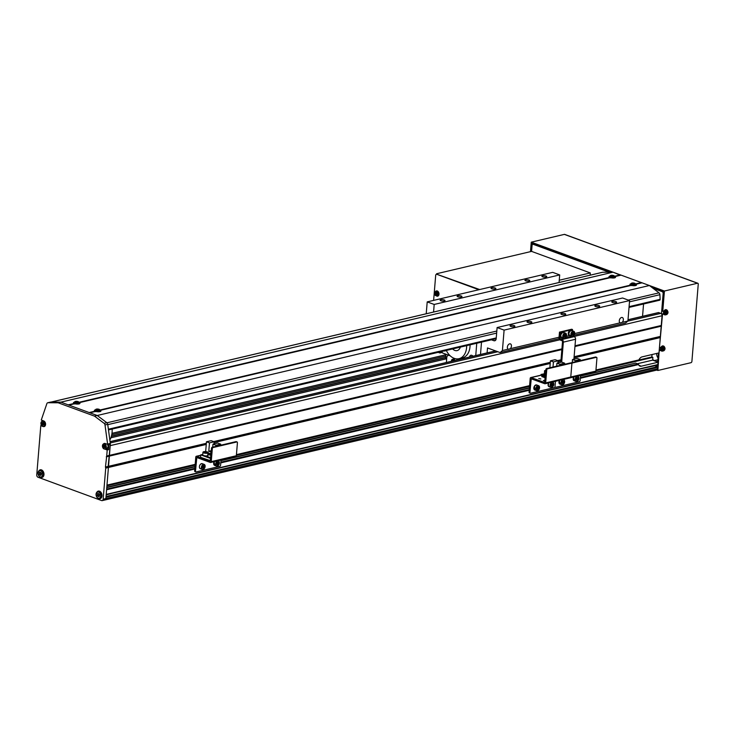 <?xml version="1.0" encoding="UTF-8"?>
<svg xmlns="http://www.w3.org/2000/svg" width="735" height="735" viewBox="0 0 735 735"><rect width="100%" height="100%" fill="white"/><g stroke="black" fill="none" stroke-linecap="round" stroke-linejoin="round"><path stroke-width="1.1" d="M658.156 312.724A0.974 0.689 76.8 0 1 658.716 312.596L660.811 313.367A1.957 1.369 76.8 0 1 662.06 315.738L659.001 352.901L642.05 356.898A4.888 3.16 -69.9 0 0 638.917 359.911L595.966 370.017M652.028 354.546L651.826 356.971L652.882 357.357L652.652 360.141L658.238 362.199L657.66 364.854L106.198 494.664M112.556 493.222A1.58 1.112 -103.2 0 0 112.574 493.203L644.705 367.95L654.876 365.745L657.513 366.71L657.706 368.694A1.957 1.369 76.8 0 1 656.759 370.091L104.921 499.984A1.957 1.369 76.8 0 1 104.324 499.938M657.825 367.307L105.987 497.2L105.868 498.587A1.957 1.369 76.8 0 1 104.921 499.984A1.957 1.369 76.8 0 0 105.868 498.587L108.431 467.46L106.979 485.118L195.188 464.355M194.803 469.003L106.593 489.767L106.217 494.407L658.055 364.514M559.886 339.781L110.222 445.63L108.431 467.46L105.721 468.103L103.157 499.23L657.706 368.694M660.269 337.576L574.017 357.871M560.924 360.958L558.076 361.629M550.203 363.476L214.124 442.589M206.25 444.436L108.431 467.46L108.155 466.403L105.445 467.047L105.721 468.103M529.613 385.636L236.44 454.643M638.917 359.911L595.938 370.275M529.586 385.884L236.422 454.892M195.161 464.603L106.961 485.366M580.512 375.76L633.91 363.503M529.43 387.777L220.987 460.386M195.005 466.495L106.805 487.259M580.365 377.579L638.053 364L635.61 363.108L580.485 376.081M529.411 388.098L220.959 460.707M194.986 466.817L106.777 487.581M529.283 389.605L220.84 462.205M194.858 468.324L106.658 489.087M638.053 364L638.54 364.551L580.31 378.259M529.228 390.285L220.785 462.885M658.238 362.199L641.278 366.186A4.888 3.16 -69.9 0 1 639.983 366.131A4.888 3.16 -69.9 0 1 638.54 364.551M661.261 325.495L575.009 345.79M561.917 348.877L106.713 456.022L105.445 467.047M660.829 326.294L574.954 346.507M561.862 349.594L106.281 456.821M659.993 336.511L574.108 356.732M561.016 359.81L557.608 360.609M550.294 362.337L213.655 441.579M206.342 443.297L108.155 466.403L110.351 444.096L108.991 444.418A1.957 1.369 76.8 0 0 109 444.078L107.641 444.399L105.215 443.508A2.931 2.058 -103.2 0 0 104.315 443.444A2.931 2.058 -103.2 0 0 103.552 443.894M651.826 356.971L638.687 360.067M652.882 357.357L595.901 370.771M528.888 386.536L236.376 455.397M194.472 465.255L106.915 485.863M652.652 360.141L637.346 363.742M112.574 493.203L106.171 494.903M657.513 366.71L106.042 496.52M445.842 354.739L111.977 433.328M445.732 356.071L111.757 434.688M445.612 357.467L111.417 436.131M445.594 357.706L111.352 436.379M445.777 358.965L110.875 437.794M109.781 493.819A1.608 1.13 -103.2 0 0 110.259 493.938M446.31 350.42A15.637 10.961 -103.2 0 0 454.193 358.331A15.637 10.961 -103.2 0 0 458.998 358.689A15.637 10.961 -103.2 0 0 466.661 345.625M472.927 356.236A2.931 2.058 -103.2 0 0 471.796 355.336A2.931 2.058 -103.2 0 0 470.896 355.271A2.931 2.058 -103.2 0 0 469.509 357.035M444.142 350.926A2.931 2.058 -103.2 0 0 444.997 350.981A2.931 2.058 -103.2 0 0 445.741 350.558M452.641 348.932A7.332 5.136 -103.2 0 0 454.836 350.439A7.332 5.136 -103.2 0 0 457.087 350.604A7.332 5.136 -103.2 0 0 460.33 347.122M441.827 351.477A26.873 18.834 -103.2 0 0 442.396 352.919L450.142 355.768M458.41 358.799L459.825 359.314M475.747 355.575L476.758 343.254M458.998 358.689L462.388 357.89A15.637 10.961 -103.2 0 0 470.051 344.834M480.497 354.454L481.508 342.133M109.855 439.999A18.568 13.009 -103.2 0 0 112.087 432.281A18.568 13.009 -103.2 0 0 112.133 429.075M491.403 339.809L493.865 340.709A2.931 2.058 -103.2 0 0 494.765 340.774A2.931 2.058 -103.2 0 0 496.189 338.688L497.108 327.544L622.6 298.006L629.592 300.569L627.911 321.011L622.251 322.343A2.931 1.902 110.1 0 0 623.353 319.808A2.931 1.902 110.1 0 0 622.334 317.529A2.931 1.902 110.1 0 0 619.283 320.763A2.931 1.902 110.1 0 0 620.009 322.867L574.651 333.543M622.251 322.343L620.129 322.968M559.059 337.218L510.329 348.684A2.931 1.902 110.1 0 0 511.431 346.148A2.931 1.902 110.1 0 0 510.402 343.879A2.931 1.902 110.1 0 0 507.361 347.104A2.931 1.902 110.1 0 0 508.078 349.217L502.418 350.549L500.094 352.57L487.507 347.949L487.103 352.901M510.329 348.684L508.207 349.318M561.659 314.451A2.444 0.735 4.7 0 0 564.269 314.8A2.444 0.735 4.7 0 0 565.785 314.258A2.444 0.735 4.7 0 0 565.05 313.652A2.444 0.735 4.7 0 0 562.431 313.303A2.444 0.735 4.7 0 0 560.915 313.854A2.444 0.735 4.7 0 0 561.659 314.451M491.752 288.809A2.444 0.735 4.7 0 0 494.37 289.149A2.444 0.735 4.7 0 0 495.886 288.607A2.444 0.735 4.7 0 0 495.142 288.01A2.444 0.735 4.7 0 0 492.524 287.661A2.444 0.735 4.7 0 0 491.017 288.203A2.444 0.735 4.7 0 0 491.752 288.809M457.831 296.784A2.444 0.735 4.7 0 0 460.45 297.133A2.444 0.735 4.7 0 0 461.966 296.591A2.444 0.735 4.7 0 0 461.231 295.994A2.444 0.735 4.7 0 0 458.612 295.645A2.444 0.735 4.7 0 0 457.096 296.187A2.444 0.735 4.7 0 0 457.831 296.784M440.881 300.78A2.444 0.735 4.7 0 0 443.49 301.129A2.444 0.735 4.7 0 0 445.006 300.578A2.444 0.735 4.7 0 0 444.271 299.981A2.444 0.735 4.7 0 0 441.652 299.632A2.444 0.735 4.7 0 0 440.136 300.183A2.444 0.735 4.7 0 0 440.881 300.78M542.632 276.829A2.444 0.735 4.7 0 0 545.241 277.178A2.444 0.735 4.7 0 0 546.757 276.626A2.444 0.735 4.7 0 0 546.022 276.029A2.444 0.735 4.7 0 0 543.404 275.68A2.444 0.735 4.7 0 0 541.888 276.231A2.444 0.735 4.7 0 0 542.632 276.829M525.672 280.825A2.444 0.735 4.7 0 0 528.29 281.165A2.444 0.735 4.7 0 0 529.797 280.623A2.444 0.735 4.7 0 0 529.062 280.026A2.444 0.735 4.7 0 0 526.444 279.677A2.444 0.735 4.7 0 0 524.928 280.219A2.444 0.735 4.7 0 0 525.672 280.825M595.57 306.467A2.444 0.735 4.7 0 0 598.189 306.817A2.444 0.735 4.7 0 0 599.705 306.274A2.444 0.735 4.7 0 0 598.961 305.668A2.444 0.735 4.7 0 0 596.351 305.319A2.444 0.735 4.7 0 0 594.836 305.87A2.444 0.735 4.7 0 0 595.57 306.467M612.531 302.48A2.444 0.735 4.7 0 0 615.149 302.829A2.444 0.735 4.7 0 0 616.665 302.278A2.444 0.735 4.7 0 0 615.921 301.681A2.444 0.735 4.7 0 0 613.302 301.332A2.444 0.735 4.7 0 0 611.796 301.883A2.444 0.735 4.7 0 0 612.531 302.48M510.779 326.432A2.444 0.735 4.7 0 0 513.397 326.781A2.444 0.735 4.7 0 0 514.913 326.23A2.444 0.735 4.7 0 0 514.169 325.633A2.444 0.735 4.7 0 0 511.551 325.283A2.444 0.735 4.7 0 0 510.044 325.825A2.444 0.735 4.7 0 0 510.779 326.432M527.739 322.435A2.444 0.735 4.7 0 0 530.358 322.784A2.444 0.735 4.7 0 0 531.864 322.242A2.444 0.735 4.7 0 0 531.129 321.636A2.444 0.735 4.7 0 0 528.511 321.287A2.444 0.735 4.7 0 0 527.004 321.838A2.444 0.735 4.7 0 0 527.739 322.435M629.592 300.569L504.1 330.107L502.418 350.549M434.192 304.455L559.693 274.918L552.702 272.354L427.21 301.892L434.192 304.455L433.577 312.035M627.911 321.011L625.586 323.023L574.035 335.16M559.693 274.918L559.069 282.497M426.226 313.762L427.21 301.892M438.179 352.341L439.925 352.984L440.017 351.9M441.955 351.817L441.34 351.587M497.108 327.544L504.1 330.107M559.179 338.66L500.094 352.57M442.204 352.451L439.925 352.984M43.255 426.52A2.931 2.058 -103.2 0 0 44.146 426.585A2.931 2.058 -103.2 0 0 45.57 424.499A2.931 2.058 -103.2 0 0 43.705 420.944L41.279 420.052A1.957 1.369 76.8 0 1 41.362 419.768L46.875 403.625A1.957 1.369 76.8 0 1 47.711 402.762A1.957 1.369 76.8 0 1 47.94 402.734L58.157 402.789L94.512 416.129L104.131 423.351A1.957 1.369 76.8 0 1 105.004 424.959L107.604 444.069A1.957 1.369 76.8 0 1 107.641 444.399L108.229 446.687L106.897 448.607A2.683 1.883 -103.2 0 0 108.201 446.705A2.683 1.883 -103.2 0 0 107.613 444.39M40.37 477.088A3.905 2.738 -103.2 0 0 42.07 477.419A3.905 2.738 -103.2 0 0 43.971 474.645A3.905 2.738 -103.2 0 0 40.278 469.812A3.905 2.738 -103.2 0 0 38.9 470.869M98.389 498.376A3.905 2.738 -103.2 0 0 100.089 498.707A3.905 2.738 -103.2 0 0 101.99 495.932A3.905 2.738 -103.2 0 0 98.297 491.099A3.905 2.738 -103.2 0 0 96.928 492.156M103.157 499.23A1.957 1.369 -103.2 0 1 102.211 500.618A1.957 1.369 -103.2 0 1 101.605 500.572L37.999 477.236A1.957 1.369 -103.2 0 1 36.75 474.865L40.802 425.62L42.024 426.07M106.713 456.022L107.209 449.985L104.774 449.094M41.491 425.455L40.802 425.62M42.547 420.521L42.492 421.201M50.21 402.201A1.957 1.369 76.8 0 1 50.43 402.118A1.957 1.369 76.8 0 1 50.66 402.091L47.94 402.734M94.512 416.129L97.222 415.495L89.881 412.794L95.77 411.416A3.28 0.983 4.7 0 0 100.75 411.315A3.28 0.983 4.7 0 0 100.272 410.35L631.319 285.355A3.28 0.983 4.7 0 0 636.308 285.254A3.28 0.983 4.7 0 0 635.83 284.289L642.059 282.828L649.391 285.52L97.222 415.495L60.867 402.155L58.157 402.789M620.478 275.276L613.045 272.18L60.867 402.155L50.66 402.091M97.222 415.495L106.851 422.708A1.957 1.369 76.8 0 1 107.714 424.315L105.004 424.959M107.714 424.315L110.323 443.435L107.604 444.069M110.323 443.435A1.957 1.369 76.8 0 1 110.351 444.096M106.162 448.782L108.559 449.664L107.209 449.985M108.559 449.664L108.991 444.418M452.852 359.268A2.196 1.543 76.8 0 1 453.173 359.139A2.196 1.543 76.8 0 1 455.02 360.453M445.879 354.196L445.529 358.496L446.632 359.387M459.788 359.323L458.364 358.809M450.188 355.804L448.414 355.152L446.871 356.503L446.375 362.484M452.108 361.133L452.879 360.416L453.256 360.867M452.925 360.462L452.135 360.692M643.557 303.987L642.546 316.307M95.173 409.928A3.28 0.983 4.7 0 0 94.539 410.81A3.28 0.983 4.7 0 0 95.072 411.159L89.183 412.546L68.906 405.104L74.795 403.717A3.28 0.983 4.7 0 0 79.784 403.625A3.28 0.983 4.7 0 0 79.306 402.661L610.353 277.655A3.28 0.983 4.7 0 0 615.333 277.564A3.28 0.983 4.7 0 0 614.855 276.599L621.084 275.129L641.352 282.571L635.646 283.912M649.391 285.52L659.029 292.852A1.957 1.369 76.8 0 1 659.901 294.689L660.131 299.338A0.974 0.689 76.8 0 1 659.35 300.183M620.386 274.872L614.68 276.222M630.731 283.866A3.28 0.983 4.7 0 0 630.097 284.748A3.28 0.983 4.7 0 0 630.621 285.097L100.098 409.974M630.621 285.097L631.246 285.612M609.756 276.176A3.28 0.983 4.7 0 0 609.122 277.049A3.28 0.983 4.7 0 0 609.655 277.398L79.123 402.275M609.655 277.398L610.28 277.922M602.378 272.327A1.957 1.369 76.8 0 1 602.59 272.253A1.957 1.369 76.8 0 1 602.81 272.226L51.073 402.1M613.045 272.18L602.81 272.226M74.207 402.238A3.28 0.983 4.7 0 0 73.564 403.111A3.28 0.983 4.7 0 0 74.097 403.46L68.208 404.847L60.867 402.155M74.097 403.46L74.722 403.984M95.072 411.159L95.697 411.673M657.136 366.572L657.265 364.946M656.961 361.73L654.389 360.573A4.888 3.427 76.8 0 1 652.717 359.341M661.472 313.845L663.181 292.971L662.566 291.786L653.029 288.285M609.177 272.198L532.893 244.204L532.112 244.884L531.58 251.388L590.297 272.933L590.113 275.184M658.055 357.963A4.888 3.427 76.8 0 1 656.695 353.443M656.833 361.473L657.788 361.252M662.566 291.786L663.043 291.676M533.371 244.094L532.893 244.204M652.303 287.734L663.494 291.841L661.923 310.978L662.759 311.291L664.422 291.032L531.258 242.173L530.477 251.646M609.949 272.198L532.002 243.597L531.359 251.434M659.46 347.407L662.501 314.451L661.693 314.148M656.796 370.072L657.889 370.477L690.992 362.686A1.176 0.763 110.1 0 0 691.901 361.381L698.25 284.169A1.176 0.763 110.1 0 0 697.524 283.241L664.422 291.032M657.889 370.477L659.194 350.567M657.347 366.655L657.485 364.891M657.724 362.006L658.459 353.03M662.759 311.291L664.008 310.997M663.751 314.157L662.501 314.451M659.782 347.526L661.022 347.232M660.765 350.393L659.515 350.687M697.524 283.241L564.361 234.382L531.258 242.173M564.361 234.382A1.176 0.763 -69.9 0 1 564.921 234.584M659.221 350.255L660.581 349.933M661.684 314.139L663.558 313.698M436.581 274.164L479.679 289.544L436.498 274.183L478.871 289.737M531.58 251.388L436.608 273.742M590.297 272.933L559.252 280.237M433.622 300.385L435.726 274.862L436.498 274.183M667.132 312.026A0.845 0.551 110.1 0 0 666.82 311.916A6.826 3.647 -127.4 0 0 666.526 311.135A6.679 1.323 149.9 0 1 666.011 311.539A6.826 3.647 52.6 0 1 666.296 312.311A0.845 0.551 110.1 0 0 666.121 312.798A6.826 3.712 166.7 0 1 665.405 313.22A6.679 1.259 69.6 0 1 665.478 313.542A6.679 1.259 69.6 0 1 665.552 313.854A6.826 3.712 -13.3 0 0 666.268 313.432A0.845 0.551 110.1 0 0 666.59 313.542A6.826 3.647 52.6 0 1 666.645 314.231A6.679 5.182 13.4 0 0 667.169 313.836A6.826 3.647 -127.4 0 0 667.104 313.147A0.845 0.551 110.1 0 0 667.288 312.66A6.826 3.712 -13.3 0 0 667.775 312.154A6.679 5.117 -154 0 0 667.711 311.842A6.679 5.117 -154 0 0 667.619 311.521A6.826 3.712 166.7 0 1 667.132 312.026L666.103 311.732A0.753 0.487 110.1 0 0 666.085 311.713A0.753 0.487 110.1 0 1 666.268 312.219M665.258 313.652A1.911 1.24 110.1 0 0 666.911 314.231A1.911 1.24 110.1 0 0 667.83 311.686A1.911 1.24 110.1 0 0 666.176 311.107A1.911 1.24 110.1 0 0 665.258 313.652M666.654 309.94A2.683 1.736 110.1 0 0 666.388 309.757A2.683 1.736 110.1 0 0 664.826 310.032A2.683 1.736 110.1 0 0 663.475 312.752A2.683 1.736 110.1 0 0 664.541 314.791A2.683 1.736 110.1 0 0 664.863 314.819M667.775 312.154L666.287 312.329M666.25 312.357L667.288 312.66M666.268 313.432L665.377 313.027M666.13 312.733L665.938 313.248M665.607 313.101L666.59 313.542M667.104 313.147L666.121 312.706M667.169 313.836L666.204 313.046M665.873 311.649L666.82 311.916M663.292 348.454A0.753 0.487 110.1 0 0 663.099 347.949M663.613 349.777A6.826 3.647 52.6 0 1 663.668 350.476A6.679 5.182 13.4 0 0 664.183 350.071A6.826 3.647 -127.4 0 0 664.128 349.382A0.845 0.551 110.1 0 0 664.302 348.895A6.826 3.712 -13.3 0 0 664.789 348.39A6.679 5.117 -154 0 0 664.725 348.078A6.679 5.117 -154 0 0 664.642 347.756A6.826 3.712 166.7 0 1 664.155 348.261A0.845 0.551 110.1 0 0 663.834 348.151A6.826 3.647 -127.4 0 0 663.549 347.379A6.679 1.323 149.9 0 1 663.034 347.774A6.826 3.647 52.6 0 1 663.319 348.546A0.845 0.551 110.1 0 0 663.145 349.042A6.826 3.712 166.7 0 1 662.428 349.456A6.679 1.259 69.6 0 1 662.501 349.777A6.679 1.259 69.6 0 1 662.575 350.09A6.826 3.712 -13.3 0 0 663.292 349.667A0.845 0.551 110.1 0 0 663.613 349.777L662.63 349.346A0.753 0.487 110.1 0 0 663.034 349.107M662.281 349.897A1.911 1.24 110.1 0 0 663.935 350.476A1.911 1.24 110.1 0 0 664.853 347.921A1.911 1.24 110.1 0 0 663.2 347.343A1.911 1.24 110.1 0 0 662.281 349.897M663.677 346.185A2.683 1.736 110.1 0 0 663.411 346.001A2.683 1.736 110.1 0 0 661.849 346.277A2.683 1.736 110.1 0 0 660.489 348.987A2.683 1.736 110.1 0 0 661.564 351.027A2.683 1.736 110.1 0 0 661.886 351.064M664.155 348.261L663.117 347.967M664.789 348.39L663.31 348.574M663.273 348.601L664.302 348.895M663.292 349.667L662.4 349.263M663.154 348.978L662.961 349.492M664.128 349.382L663.145 348.941M664.183 350.071L663.227 349.281M662.896 347.885L663.834 348.151M436.158 293.329A0.753 0.524 -103.2 0 0 436.572 294.322M436.048 291.997A1.911 1.341 -103.2 0 0 434.532 293.311A1.911 1.341 -103.2 0 0 435.754 295.635A1.911 1.341 -103.2 0 0 437.27 294.312A1.911 1.341 -103.2 0 0 436.048 291.997M437.224 296.177A2.683 1.883 -103.2 0 0 437.527 296.187A2.683 1.883 -103.2 0 0 438.988 294.248A2.683 1.883 -103.2 0 0 436.296 290.968A2.683 1.883 -103.2 0 0 436.03 291.106M435.451 295.295A6.679 3.877 -17.1 0 0 435.726 295.406A6.679 3.877 -17.1 0 0 436.002 295.498A6.826 4.419 -69.9 0 1 435.965 294.671A0.845 0.597 -103.2 0 0 436.259 294.413A6.826 2.04 4.7 0 0 437.013 294.625A6.679 1.782 -80.3 0 1 437.068 293.89A6.826 2.04 -175.3 0 1 436.314 293.678A0.845 0.597 -103.2 0 0 436.085 293.237A6.826 4.419 -69.9 0 1 436.268 292.355L435.708 292.153A6.826 4.419 110.1 0 0 435.533 293.035A0.845 0.597 -103.2 0 0 435.239 293.283A6.826 2.04 -175.3 0 1 434.707 293.026A6.679 5.954 133 0 0 434.642 293.761A6.826 2.04 4.7 0 0 435.175 294.018A0.845 0.597 -103.2 0 0 435.414 294.469A6.826 4.419 110.1 0 0 435.451 295.295L435.965 294.845M436.333 294.395L435.414 294.469M435.533 293.035L436.452 292.916M435.708 292.153L436.25 292.411M435.175 294.018L436.186 293.825L435.938 293.155M436.25 293.09L435.239 293.283M434.642 293.761L435.892 293.715M437.114 294.165L436.259 294.413M580.54 375.41L580.108 380.638A0.974 0.634 110.1 0 1 579.355 381.722L555.614 387.308A0.974 0.634 110.1 0 1 555.357 387.299L554.842 387.115M571.178 363.127A0.974 0.634 -69.9 0 1 571.757 362.603L572.602 362.915A0.974 0.634 110.1 0 0 571.848 364L570.773 377.009A1.176 0.818 76.8 0 1 569.846 377.818M529.678 392.913A0.974 0.634 -69.9 0 1 529.071 392.141L530.201 378.387A1.176 0.818 76.8 0 1 531.139 377.588L544.635 382.494L545.903 369.604A0.974 0.634 -69.9 0 1 546.665 368.511L547.501 368.823L571.242 363.237A0.974 0.634 110.1 0 1 571.848 364L570.773 377.009A1.176 0.818 76.8 0 1 570.204 377.845L595.304 371.938A1.176 0.818 76.8 0 0 595.874 371.101L596.939 358.092A0.974 0.634 110.1 0 0 596.342 357.329L595.506 357.017L571.757 362.603M595.506 357.017A0.974 0.634 -69.9 0 1 595.966 357.192M596.342 357.329L572.602 362.915M547.501 368.823A0.974 0.634 110.1 0 0 546.748 369.907L545.673 382.917A1.176 0.818 76.8 0 1 544.745 383.725L531.24 378.819L529.917 392.453A0.974 0.634 110.1 0 0 530.514 393.216L554.254 387.63A0.974 0.634 110.1 0 0 555.017 386.546L555.439 381.318L555.017 386.546A0.974 0.634 110.1 0 0 555.357 387.299M575.404 361.749L575.496 360.637L580.209 359.525L580.117 360.637M580.209 359.525L577.205 358.423L572.491 359.534L575.496 360.637M572.253 362.493L572.491 359.534M561.963 382.678A1.222 0.79 110.1 0 0 562.404 381.474M562.789 381.18L562.165 382.981A1.222 0.79 110.1 0 0 562.716 381.235M562.606 383.679L561.898 383.045L562.137 381.685L563.083 380.96L563.791 381.594L563.552 382.953L562.606 383.679M562.881 381.263L563.791 381.594M562.642 382.623L563.552 382.953M576.415 379.627A1.222 0.79 110.1 0 0 577.003 378.589L576.415 379.627M577.039 377.827L577.003 378.589A1.222 0.79 110.1 0 0 576.966 377.882M577.324 377.606L578.032 378.24L577.793 379.6L576.846 380.326L576.139 379.692L576.378 378.332L577.324 377.606M577.122 377.909L578.032 378.24M576.883 379.269L577.793 379.6M576.203 379.324A1.222 0.79 110.1 0 0 576.644 378.121M551.176 385.627A1.222 0.79 110.1 0 0 551.847 384.727L551.186 385.627M551.884 383.789L551.847 384.727A1.222 0.79 110.1 0 0 551.866 383.799M552.968 384.387L552.545 385.737L551.562 386.215L551.002 385.361L551.425 384.01L552.408 383.532L552.968 384.387L552.058 384.056M551.636 385.397L552.545 385.737M551.02 385.324A1.222 0.79 110.1 0 0 551.544 383.955M536.881 388.567A1.222 0.79 110.1 0 0 537.303 387.409M537.634 386.996L537.368 388.576A1.222 0.79 110.1 0 0 537.57 387.033M528.153 386.224A1.47 0.946 110.1 0 0 528.346 386.344L529.512 386.766M536.927 388.98A1.222 0.79 110.1 0 0 537.368 388.576L536.945 389.127L537.891 389.458L536.973 389.339L536.826 388.098L537.597 386.987L538.516 387.115L538.663 388.356L537.891 389.458M537.754 388.016L538.663 388.356M538.764 378.543L540.859 378.966L538.764 378.543M545.021 380.362L543.321 380.565L544.966 381.033M571.242 363.237L570.406 362.925L546.665 368.511M570.406 362.925A0.974 0.634 -69.9 0 1 570.865 363.099M545.848 370.366L544.589 370.66L544.341 373.656M550.423 360.812L553.427 361.914L558.141 360.812L555.136 359.709L550.423 360.812L549.853 367.766M559.84 365.414L559.932 364.303L564.645 363.191L564.553 364.303M545.508 374.437L542.797 375.07L541.052 374.437L545.581 373.564M545.783 371.101L544.589 370.66M553.427 361.914L553.014 367.022M556.68 366.159L556.928 363.2L559.932 364.303M557.966 362.952L558.141 360.812M564.645 363.191L561.641 362.089L556.928 363.2M541.052 374.437L542.77 375.355L545.489 374.712M545.287 377.156L541.851 375.897L543.514 375.512M541.851 375.897L541.796 376.55L545.232 377.808M544.552 376.008L543.523 375.337L545.398 375.805M544.571 375.723L545.416 375.53M545.471 374.878L543.523 375.337M221.014 460.036L220.592 465.264A0.974 0.634 110.1 0 1 219.829 466.348L196.089 471.934A0.974 0.634 110.1 0 1 195.832 471.925L194.995 471.622A0.974 0.634 -69.9 0 1 194.646 470.859L195.776 457.106A1.176 0.818 76.8 0 1 196.714 456.306L210.21 461.212L211.478 448.322A0.974 0.634 -69.9 0 1 212.24 447.229L213.076 447.541A0.974 0.634 110.1 0 0 212.323 448.626L211.248 461.635A1.176 0.818 76.8 0 1 210.32 462.444L196.815 457.537L195.492 471.172A0.974 0.634 110.1 0 0 195.832 471.925M210.679 462.471L235.779 456.564A1.176 0.818 76.8 0 0 236.348 455.728L237.423 442.718A0.974 0.634 110.1 0 0 236.817 441.955L235.981 441.643L212.24 447.229M235.981 441.643A0.974 0.634 -69.9 0 1 236.44 441.818M236.817 441.955L213.076 447.541M202.786 454.395L200.738 454.882L200.536 457.299L210.467 460.689M210.045 460.781L210.66 458.272M215.879 446.375L215.971 445.263L220.693 444.151L220.601 445.263M200.738 454.882L210.238 458.364M214.014 443.912L214.188 441.772L211.184 440.669L206.471 441.781L205.662 451.602M220.693 444.151L217.679 443.049L212.966 444.16L215.971 445.263M212.727 447.119L212.966 444.16M206.471 441.781L209.475 442.883L208.786 451.244L211.165 452.117M209.475 442.883L214.188 441.772M208.786 451.244L211.294 450.656M205.258 451.942L207.004 452.585L204.661 452.613L204.284 452.172L205.258 451.942L205.194 452.696M206.581 452.687L206.627 452.154M210.963 454.597L209.172 453.973L211.028 453.872M210.091 454.487L210.155 453.743M202.437 467.304A1.222 0.79 110.1 0 0 202.878 466.1M203.264 465.806L202.649 467.607A1.222 0.79 110.1 0 0 203.191 465.861M193.728 464.943A1.47 0.946 110.1 0 0 193.921 465.053L195.087 465.485M203.08 468.305L202.373 467.671L202.612 466.312L203.558 465.586L204.266 466.22L204.027 467.579L203.08 468.305M203.356 465.889L204.266 466.22M203.117 467.249L204.027 467.579M216.889 464.254A1.222 0.79 110.1 0 0 217.486 463.215L216.889 464.254M217.514 462.453L217.486 463.215A1.222 0.79 110.1 0 0 217.441 462.508M217.799 462.232L218.506 462.866L218.277 464.226L217.321 464.952L216.614 464.318L216.853 462.958L217.799 462.232M217.606 462.535L218.506 462.866M217.367 463.895L218.277 464.226M216.678 463.95A1.222 0.79 110.1 0 0 217.119 462.747M560.814 362.281L562.495 341.83A0.974 0.689 -103.2 0 0 561.88 340.645L560.41 340.103A2.15 1.507 76.8 0 1 559.041 337.494L559.482 332.11L560.318 332.413L559.877 337.806A0.974 0.689 -103.2 0 0 560.502 338.991L561.972 339.524A2.15 1.507 76.8 0 1 563.341 342.133L561.696 362.107M560.318 332.413L572.528 329.537L571.692 329.234L559.482 332.11M572.528 329.537L572.436 330.741M572.905 336.18L574.182 336.648A2.15 1.507 76.8 0 1 575.551 339.258L573.906 359.204M562.321 337.659A2.885 1.865 110.1 0 1 561.623 337.604A2.885 1.865 110.1 0 1 560.658 335.004A2.885 1.865 110.1 0 1 562.56 332.248L562.541 332.477M564.177 332.615A2.885 1.865 110.1 0 0 563.607 332.192A2.885 1.865 110.1 0 0 562.854 332.156L562.835 332.376M562.56 332.248L562.349 331.981A2.885 1.865 110.1 0 0 560.208 334.636A2.885 1.865 110.1 0 0 561.136 337.429A2.885 1.865 110.1 0 0 561.384 337.494M563.35 332.128A2.885 1.865 110.1 0 0 563.12 332.018A2.885 1.865 110.1 0 0 562.642 331.944L562.597 332.459M563.929 336.409A1.222 0.79 110.1 0 0 564.489 335.748L563.938 336.446M564.489 335.748A1.222 0.79 110.1 0 0 564.59 334.581L564.489 335.748M565.298 334.397L565.693 335.436L565.105 336.713L564.131 336.952L563.736 335.904L564.315 334.627L565.298 334.397M564.783 335.105L565.693 335.436M564.195 336.382L565.105 336.713M563.8 336.07A1.222 0.79 110.1 0 0 564.269 334.737M570.461 335.739A2.885 1.865 110.1 0 1 569.763 335.693A2.885 1.865 110.1 0 1 568.798 333.093A2.885 1.865 110.1 0 1 570.709 330.337L570.682 330.566M572.317 330.695A2.885 1.865 110.1 0 0 571.747 330.281A2.885 1.865 110.1 0 0 570.994 330.236L570.976 330.456M570.709 330.337L570.489 330.061A2.885 1.865 110.1 0 0 568.348 332.716A2.885 1.865 110.1 0 0 569.276 335.509A2.885 1.865 110.1 0 0 569.524 335.573M571.49 330.217A2.885 1.865 110.1 0 0 571.26 330.098A2.885 1.865 110.1 0 0 570.783 330.024L570.737 330.539M572.069 334.498A1.222 0.79 110.1 0 0 572.629 333.828L572.078 334.526M572.629 333.828A1.222 0.79 110.1 0 0 572.73 332.67L572.629 333.828M573.438 332.477L573.833 333.525L573.245 334.802L572.271 335.031L571.876 333.984L572.455 332.707L573.438 332.477M572.923 333.194L573.833 333.525M572.335 334.471L573.245 334.802M571.94 334.149A1.222 0.79 110.1 0 0 572.409 332.817M75.42 401.42A1.911 0.57 4.7 0 0 75.466 402.238A1.911 0.57 4.7 0 0 78.167 402.431A1.911 0.57 4.7 0 0 78.121 401.613A1.911 0.57 4.7 0 0 75.42 401.42M79.306 403.846A2.683 0.799 4.7 0 0 79.343 403.726L79.334 402.927A2.618 0.781 4.7 0 1 77.745 403.533A2.618 0.781 4.7 0 1 74.915 403.166A2.618 0.781 4.7 0 1 74.125 402.504L73.987 403.285A2.683 0.799 4.7 0 0 73.996 403.414M77.708 402.367A6.679 2.977 -42.6 0 1 77.983 402.293A6.679 2.977 -42.6 0 1 78.25 402.238A6.826 4.787 -103.2 0 0 77.616 401.852L77.616 401.696A6.826 4.419 -69.9 0 1 78.222 401.705A6.679 5.081 -64.6 0 0 77.671 401.494A6.826 4.419 110.1 0 0 77.056 401.494L76.541 401.457A6.826 4.787 -103.2 0 0 75.889 401.374A6.679 4.759 74.3 0 0 75.613 401.42A6.679 4.759 74.3 0 0 75.347 401.503A6.826 4.787 76.8 0 1 75.999 401.576L76.008 401.742A6.826 4.419 110.1 0 0 75.374 402.036A6.679 3.298 49 0 1 75.925 402.238A6.826 4.419 -69.9 0 1 76.569 401.944L77.083 401.981A6.826 4.787 76.8 0 1 77.708 402.367M77.616 401.852L77.441 403.102M76.513 402.762L76.541 401.457M75.981 403L76.008 401.742M77.432 402.991L77.616 401.696M77.056 401.494L76.881 402.789M77.671 401.494L77.395 402.155M96.395 409.119A1.911 0.57 4.7 0 0 96.432 409.937A1.911 0.57 4.7 0 0 99.133 410.121A1.911 0.57 4.7 0 0 99.096 409.303A1.911 0.57 4.7 0 0 96.395 409.119M100.282 411.545A2.683 0.799 4.7 0 0 100.309 411.416L100.309 410.626A2.618 0.781 4.7 0 1 98.72 411.233A2.618 0.781 4.7 0 1 95.881 410.856A2.618 0.781 4.7 0 1 95.1 410.194L94.962 410.975A2.683 0.799 4.7 0 0 94.971 411.113M98.683 410.056A6.679 2.977 -42.6 0 1 98.959 409.992A6.679 2.977 -42.6 0 1 99.216 409.937A6.826 4.787 -103.2 0 0 98.591 409.542L98.582 409.386A6.826 4.419 -69.9 0 1 99.197 409.395A6.679 5.081 -64.6 0 0 98.637 409.193A6.826 4.419 110.1 0 0 98.031 409.184L97.507 409.147A6.826 4.787 -103.2 0 0 96.855 409.064A6.679 4.759 74.3 0 0 96.588 409.119A6.679 4.759 74.3 0 0 96.322 409.193A6.826 4.787 76.8 0 1 96.974 409.276L96.983 409.432A6.826 4.419 110.1 0 0 96.349 409.735A6.679 3.298 49 0 1 96.901 409.937A6.826 4.419 -69.9 0 1 97.534 409.634L98.049 409.671A6.826 4.787 76.8 0 1 98.683 410.056M98.591 409.542L98.407 410.791M97.479 410.452L97.507 409.147M96.974 409.276L96.956 410.69M98.407 410.681L98.582 409.386M98.031 409.184L97.847 410.479M98.637 409.193L98.371 409.854M610.978 275.359A1.911 0.57 4.7 0 0 611.024 276.176A1.911 0.57 4.7 0 0 613.716 276.369A1.911 0.57 4.7 0 0 613.679 275.551A1.911 0.57 4.7 0 0 610.978 275.359M614.864 277.793A2.683 0.799 4.7 0 0 614.892 277.665L614.892 276.865A2.618 0.781 4.7 0 1 613.302 277.472A2.618 0.781 4.7 0 1 610.463 277.104A2.618 0.781 4.7 0 1 609.683 276.443L609.545 277.224A2.683 0.799 4.7 0 0 609.554 277.352M613.266 276.305A6.679 2.977 -42.6 0 1 613.541 276.231A6.679 2.977 -42.6 0 1 613.808 276.176A6.826 4.787 -103.2 0 0 613.174 275.79L613.165 275.634A6.826 4.419 -69.9 0 1 613.78 275.643A6.679 5.081 -64.6 0 0 613.22 275.441A6.826 4.419 110.1 0 0 612.613 275.432L612.099 275.395A6.826 4.787 -103.2 0 0 611.437 275.313A6.679 4.759 74.3 0 0 611.171 275.368A6.679 4.759 74.3 0 0 610.904 275.441A6.826 4.787 76.8 0 1 611.557 275.524L611.566 275.68A6.826 4.419 110.1 0 0 610.932 275.974A6.679 3.298 49 0 1 611.483 276.176A6.826 4.419 -69.9 0 1 612.117 275.882L612.641 275.919A6.826 4.787 76.8 0 1 613.266 276.305M613.174 275.79L612.99 277.04M612.071 276.7L612.099 275.395M611.557 275.524L611.538 276.939M612.99 276.93L613.165 275.634M612.613 275.432L612.43 276.727M613.22 275.441L612.953 276.094M631.953 283.058A1.911 0.57 4.7 0 0 631.99 283.875A1.911 0.57 4.7 0 0 634.691 284.059A1.911 0.57 4.7 0 0 634.645 283.251A1.911 0.57 4.7 0 0 631.953 283.058M635.83 285.483A2.683 0.799 4.7 0 0 635.867 285.355L635.858 284.564A2.618 0.781 4.7 0 1 634.268 285.171A2.618 0.781 4.7 0 1 631.438 284.794A2.618 0.781 4.7 0 1 630.648 284.133L630.511 284.914A2.683 0.799 4.7 0 0 630.529 285.051M634.241 284.004A6.679 2.977 -42.6 0 1 634.507 283.93A6.679 2.977 -42.6 0 1 634.774 283.875A6.826 4.787 -103.2 0 0 634.149 283.48L634.14 283.324A6.826 4.419 -69.9 0 1 634.746 283.333A6.679 5.081 -64.6 0 0 634.195 283.131A6.826 4.419 110.1 0 0 633.579 283.122L633.065 283.085A6.826 4.787 -103.2 0 0 632.412 283.003A6.679 4.759 74.3 0 0 632.137 283.058A6.679 4.759 74.3 0 0 631.87 283.131A6.826 4.787 76.8 0 1 632.532 283.214L632.541 283.37A6.826 4.419 110.1 0 0 631.898 283.673A6.679 3.298 49 0 1 632.458 283.875A6.826 4.419 -69.9 0 1 633.092 283.572L633.607 283.609A6.826 4.787 76.8 0 1 634.241 284.004M634.149 283.48L633.965 284.739M633.037 284.399L633.065 283.085M632.504 284.629L632.541 283.37M633.956 284.629L634.14 283.324M633.579 283.122L633.405 284.417M634.195 283.131L633.919 283.793M99.106 494.205A1.47 1.029 -103.2 0 0 99.418 495.565M99.381 496.042A1.47 1.029 76.8 0 1 98.683 494.389L98.738 493.764M99.372 496.107L98.683 494.389A1.47 1.029 76.8 0 1 98.821 493.865M97.397 493.902L98.508 493.488L99.491 494.673L99.363 496.281L98.251 496.704L97.268 495.519L97.397 493.902L98.619 493.617M98.619 495.197L97.268 495.519M41.086 472.917A1.47 1.029 -103.2 0 0 41.399 474.277M41.362 474.755A1.47 1.029 76.8 0 1 40.664 473.101L40.719 472.476M41.353 474.819L40.664 473.101A1.47 1.029 76.8 0 1 40.802 472.577M39.378 472.614L40.489 472.201L41.472 473.386L41.344 474.994L40.223 475.416L39.249 474.231L39.378 472.614L40.6 472.329M40.6 473.91L39.249 474.231M43.246 422.956A1.222 0.854 -103.2 0 0 43.641 424.554M43.494 424.922L42.805 423.36A1.222 0.854 -103.2 0 0 43.613 424.858L42.685 425.225L41.867 424.242L41.978 422.901L42.906 422.542L43.723 423.535L43.613 424.876M43.043 422.717A1.222 0.854 -103.2 0 0 42.805 423.36L42.988 422.643M42.86 422.689L41.978 422.901M42.749 424.031L41.867 424.242M104.756 445.52A1.222 0.854 -103.2 0 0 105.16 447.128M105.004 447.496L104.315 445.934A1.222 0.854 -103.2 0 0 105.133 447.422L104.205 447.799L103.378 446.806L103.488 445.465L104.425 445.116L105.243 446.108L105.133 447.45M104.563 445.291A1.222 0.854 -103.2 0 0 104.315 445.934L104.499 445.217M104.37 445.263L103.488 445.465M104.26 446.604L103.378 446.806M658.716 312.596L628.012 319.826M495.721 350.962L110.085 441.735M660.811 313.367L627.754 321.149M497.815 351.734L110.259 442.957M662.06 315.738L573.796 336.511M638.954 365.332L641.278 366.186M495.546 340.314L493.865 340.709M106.851 422.708L104.131 423.351M451.446 360.995L451.446 361.289A2.196 1.543 76.8 0 1 451.437 360.986L452.944 359.7L453.918 360.71M451.446 360.857A2.196 1.543 76.8 0 1 452.512 359.296A2.196 1.543 76.8 0 1 454.359 360.609M659.029 292.852L628.287 300.091M496.823 331.035L106.961 422.8M659.901 294.689L629.491 301.846M496.649 333.111L107.76 424.655M660.131 299.338L629.096 306.651M496.254 337.916L108.385 429.212M654.389 360.573L657.908 359.746M665.432 310.317A2.618 1.69 110.1 0 0 664.118 312.954A2.618 1.69 110.1 0 0 665.157 314.938L666.783 314.543C668.345 313.285 668.4 311.787 666.948 310.041A2.618 1.69 110.1 0 0 665.432 310.317M662.455 346.552A2.618 1.69 110.1 0 0 661.132 349.189A2.618 1.69 110.1 0 0 662.18 351.174L663.806 350.779C665.368 349.529 665.423 348.032 663.971 346.277A2.618 1.69 110.1 0 0 662.455 346.552M438.363 294.358A2.618 1.828 -103.2 0 0 435.745 291.179L434.403 293.146L436.939 296.242A2.618 1.828 -103.2 0 0 438.363 294.358M595.874 371.101L545.673 382.917M562.339 380.206A2.591 1.672 110.1 0 0 561.099 383.652A2.591 1.672 110.1 0 0 563.341 384.433A2.591 1.672 110.1 0 0 564.581 380.987A2.591 1.672 110.1 0 0 562.339 380.206M563.286 384.488A2.683 1.736 -69.9 0 1 561.843 384.818A2.683 1.736 -69.9 0 1 560.906 382.714A2.683 1.736 -69.9 0 1 562.257 380.096A2.683 1.736 -69.9 0 1 563.699 379.774A2.683 1.736 -69.9 0 1 564.645 381.502M559.454 380.372A2.683 1.736 110.1 0 0 559.886 384.093L559.418 380.381A2.591 1.672 -69.9 0 0 558.94 382.365M577.591 381.079A2.591 1.672 110.1 0 0 578.822 377.634A2.591 1.672 110.1 0 0 576.589 376.853A2.591 1.672 110.1 0 0 575.349 380.298A2.591 1.672 110.1 0 0 577.591 381.079A2.683 1.736 -69.9 0 0 577.94 380.758M577.535 381.134A2.683 1.736 -69.9 0 1 576.093 381.465A2.683 1.736 -69.9 0 1 575.156 379.361A2.683 1.736 -69.9 0 1 576.497 376.743A2.683 1.736 -69.9 0 1 577.94 376.421A2.683 1.736 -69.9 0 1 578.895 378.148M573.181 379.012A2.591 1.672 -69.9 0 1 573.695 377.027A2.683 1.736 110.1 0 0 574.136 380.739L576.093 381.465L577.572 381.134C579.198 379.389 579.327 377.818 577.94 376.421L577.287 376.173M550.497 386.812A2.591 1.672 110.1 0 0 553.014 386.454A2.591 1.672 110.1 0 0 553.473 382.935A2.591 1.672 110.1 0 0 550.956 383.293A2.591 1.672 110.1 0 0 550.497 386.812M552.839 386.665A2.683 1.736 -69.9 0 1 550.993 387.373A2.683 1.736 -69.9 0 1 550.377 386.858A2.683 1.736 -69.9 0 1 550.533 383.698A2.683 1.736 -69.9 0 1 552.839 382.329A2.683 1.736 -69.9 0 1 553.464 382.834A2.683 1.736 -69.9 0 1 553.795 384.056M548.08 384.919A2.591 1.672 -69.9 0 1 548.595 382.935A2.683 1.736 110.1 0 0 548.42 386.141A2.683 1.736 110.1 0 0 549.036 386.656L548.393 386.123L548.558 382.935M536.614 386.785A2.591 1.672 110.1 0 0 536.329 390.267A2.591 1.672 110.1 0 0 538.874 389.669A2.591 1.672 110.1 0 0 539.159 386.187A2.591 1.672 110.1 0 0 536.614 386.785M538.59 390.019A2.683 1.736 -69.9 0 1 536.752 390.726A2.683 1.736 -69.9 0 1 536.504 386.702A2.683 1.736 -69.9 0 1 538.599 385.682A2.683 1.736 -69.9 0 1 539.545 387.409M534.51 385.985L536.642 384.956A2.683 1.736 110.1 0 0 534.547 385.985A2.683 1.736 110.1 0 0 534.786 390L534.51 385.985A2.591 1.672 -69.9 0 1 534.795 385.664M533.84 388.273A2.591 1.672 -69.9 0 1 534.52 386.013M541.934 375.043L531.139 377.588M531.8 378.975L531.01 379.159M546.748 369.907L545.903 369.604M529.071 392.141L529.917 392.453M200.692 455.36L196.714 456.306M236.348 455.728L211.248 461.635M197.375 457.694L196.585 457.877M212.323 448.626L211.478 448.322M194.646 470.859L195.492 471.172M207.5 453.063A2.591 0.772 4.7 0 0 207.445 451.961A2.591 0.772 4.7 0 0 203.788 451.703A2.591 0.772 4.7 0 0 203.843 452.806A2.591 0.772 4.7 0 0 207.5 453.063M208.152 452.383A2.683 0.799 -175.3 0 1 208.317 452.696A2.683 0.799 -175.3 0 1 207.555 453.183A2.683 0.799 -175.3 0 1 204.596 453.137A2.683 0.799 -175.3 0 1 202.961 452.255A2.683 0.799 -175.3 0 1 203.172 451.979M207.72 455.691A2.591 0.772 -175.3 0 1 207.325 455.838C204.78 456.077 203.264 455.746 202.741 454.855A2.683 0.799 4.7 0 0 204.385 455.737A2.683 0.799 4.7 0 0 207.344 455.783A2.683 0.799 4.7 0 0 207.72 455.663M207.27 455.847A2.591 0.772 -175.3 0 1 204.734 455.865A2.591 0.772 -175.3 0 1 202.906 455.167M211.055 453.458A2.591 0.772 4.7 0 0 208.685 453.495A2.591 0.772 4.7 0 0 208.244 454.359A2.591 0.772 4.7 0 0 210.936 454.974M210.706 457.694A2.683 0.799 4.7 0 1 207.637 456.646L210.706 457.767A2.591 0.772 -175.3 0 1 207.803 456.959M210.927 455.094A2.683 0.799 -175.3 0 1 207.849 454.046A2.683 0.799 -175.3 0 1 208.06 453.771M202.823 464.832A2.591 1.672 110.1 0 0 201.583 468.278A2.591 1.672 110.1 0 0 203.815 469.059A2.591 1.672 110.1 0 0 205.056 465.613A2.591 1.672 110.1 0 0 202.823 464.832M203.77 469.114A2.683 1.736 -69.9 0 1 202.327 469.444A2.683 1.736 -69.9 0 1 201.381 467.341A2.683 1.736 -69.9 0 1 202.731 464.722A2.683 1.736 -69.9 0 1 204.174 464.391A2.683 1.736 -69.9 0 1 205.129 466.128M200.774 464.005A2.683 1.736 110.1 0 0 199.424 466.624A2.683 1.736 110.1 0 0 200.361 468.719C198.974 467.524 199.102 465.953 200.728 464.005L202.217 463.675A2.683 1.736 110.1 0 0 200.774 464.005M199.415 466.991A2.591 1.672 -69.9 0 1 200.37 464.382M218.065 465.705A2.591 1.672 110.1 0 0 219.306 462.26A2.591 1.672 110.1 0 0 217.064 461.479A2.591 1.672 110.1 0 0 215.824 464.924A2.591 1.672 110.1 0 0 218.065 465.705A2.683 1.736 -69.9 0 0 218.414 465.384M218.01 465.76A2.683 1.736 -69.9 0 1 216.568 466.091A2.683 1.736 -69.9 0 1 215.631 463.987A2.683 1.736 -69.9 0 1 216.972 461.369A2.683 1.736 -69.9 0 1 218.424 461.047A2.683 1.736 -69.9 0 1 219.37 462.774M213.655 463.638A2.591 1.672 -69.9 0 1 214.17 461.654M214.179 461.644A2.683 1.736 110.1 0 0 214.611 465.365L216.568 466.091L218.056 465.76C219.682 464.015 219.802 462.444 218.424 461.047L217.762 460.799M569.404 335.555L566.299 336.29M561.264 337.475L559.877 337.806M571.977 336.29L565.114 337.898M563.837 338.201L560.502 338.991M574.182 336.648L561.972 339.524M575.551 339.258L563.341 342.133M564.508 338.137A2.591 1.672 110.1 0 0 566.51 335.252A2.591 1.672 110.1 0 0 564.912 333.212A2.591 1.672 110.1 0 0 562.918 336.097A2.591 1.672 110.1 0 0 564.508 338.137M565.564 337.466A2.683 1.736 -69.9 0 1 564.434 338.201A2.683 1.736 -69.9 0 1 563.717 338.164A2.683 1.736 -69.9 0 1 562.854 335.564A2.683 1.736 -69.9 0 1 564.857 333.093A2.683 1.736 -69.9 0 1 565.564 333.12A2.683 1.736 -69.9 0 1 566.52 334.848M563.607 332.404A2.683 1.736 110.1 0 0 562.9 332.367A2.683 1.736 110.1 0 0 560.897 334.848A2.683 1.736 110.1 0 0 561.76 337.448L564.462 338.201C566.538 337.595 566.905 335.895 565.564 333.12L562.863 332.367C560.465 334.434 560.098 336.125 561.76 337.448M560.805 335.72A2.591 1.672 -69.9 0 1 561.77 333.111M572.648 336.217A2.591 1.672 110.1 0 0 574.651 333.332A2.591 1.672 110.1 0 0 573.052 331.292A2.591 1.672 110.1 0 0 571.058 334.177A2.591 1.672 110.1 0 0 572.648 336.217M572.574 336.281A2.683 1.736 -69.9 0 1 571.858 336.253A2.683 1.736 -69.9 0 1 570.994 333.644A2.683 1.736 -69.9 0 1 572.997 331.173A2.683 1.736 -69.9 0 1 573.704 331.209A2.683 1.736 -69.9 0 1 574.66 332.937M573.704 335.546A2.683 1.736 -69.9 0 1 572.629 336.272M571.747 330.484A2.683 1.736 110.1 0 0 571.04 330.456A2.683 1.736 110.1 0 0 569.037 332.927A2.683 1.736 110.1 0 0 569.901 335.537L572.602 336.29C574.678 335.675 575.046 333.984 573.704 331.209L571.003 330.456C568.605 332.514 568.238 334.214 569.901 335.537M568.945 333.8A2.591 1.672 -69.9 0 1 569.91 331.191M100.686 495.941A3.225 2.26 -103.2 0 0 98.628 492.027A3.225 2.26 -103.2 0 0 96.074 494.251A3.225 2.26 -103.2 0 0 98.122 498.165A3.225 2.26 -103.2 0 0 100.686 495.941M96.064 494.168A3.418 2.398 76.8 0 1 97.727 491.733A3.418 2.398 76.8 0 1 100.961 495.96A3.418 2.398 76.8 0 1 99.298 498.394A3.418 2.398 76.8 0 1 96.358 496.199M96.083 495.004A3.418 2.398 76.8 0 1 96.064 494.242M42.667 474.654A3.225 2.26 -103.2 0 0 40.609 470.74A3.225 2.26 -103.2 0 0 38.055 472.963A3.225 2.26 -103.2 0 0 40.103 476.877A3.225 2.26 -103.2 0 0 42.667 474.654M38.045 472.881A3.418 2.398 76.8 0 1 39.708 470.446A3.418 2.398 76.8 0 1 42.942 474.672A3.418 2.398 76.8 0 1 41.279 477.107A3.418 2.398 76.8 0 1 38.339 474.911M38.055 473.717A3.418 2.398 76.8 0 1 38.045 472.954M44.651 424.564A2.591 1.819 -103.2 0 0 42.997 421.421A2.591 1.819 -103.2 0 0 40.94 423.204A2.591 1.819 -103.2 0 0 42.593 426.346A2.591 1.819 -103.2 0 0 44.651 424.564M43.659 420.925L42.244 421.256L40.912 423.185A2.683 1.883 76.8 0 1 42.244 421.256A2.683 1.883 76.8 0 1 44.789 424.573A2.683 1.883 76.8 0 1 43.475 426.484A2.683 1.883 76.8 0 1 41.169 424.775M40.949 423.819A2.683 1.883 76.8 0 1 40.94 423.204M106.162 447.137A2.591 1.819 -103.2 0 0 104.517 443.995A2.591 1.819 -103.2 0 0 102.459 445.777A2.591 1.819 -103.2 0 0 104.113 448.92A2.591 1.819 -103.2 0 0 106.162 447.137M102.459 445.741A2.683 1.883 76.8 0 1 103.764 443.83A2.683 1.883 76.8 0 1 106.299 447.146A2.683 1.883 76.8 0 1 104.995 449.057A2.683 1.883 76.8 0 1 102.689 447.339M107.971 445.098A2.591 1.819 76.8 0 1 108.192 446.044M102.468 446.393A2.683 1.883 76.8 0 1 102.45 445.777C102.56 447.955 103.415 449.057 104.995 449.057L106.897 448.607M658.422 312.577L628.021 319.725M495.565 350.907L110.075 441.643M50.43 402.118L47.711 402.762M102.211 500.618L104.921 499.984M451.345 361.317L453.173 359.139M659.653 300.202L629.031 307.414M496.199 338.679L108.477 429.938M602.59 272.253L50.963 402.091M697.837 283.26L564.673 234.391M665.157 314.938L664.541 314.791M666.948 310.041L666.388 309.757M662.18 351.174L661.564 351.027M663.971 346.277L663.411 346.001M435.745 291.179L436.296 290.968M436.939 296.242L437.527 296.187M596.6 357.339L595.763 357.026M559.886 384.093L561.843 384.818L563.332 384.488C564.958 382.742 565.077 381.171 563.699 379.774L563.047 379.526M574.136 380.739L573.658 377.027M549.036 386.656L550.993 387.373C553.225 387.06 554.052 385.563 553.492 382.861L552.187 382.081M534.786 390L536.752 390.726L538.884 389.697L538.599 385.682L536.642 384.956M541.75 374.979L530.771 377.56M570.204 377.845L545.104 383.753M571.499 363.246L570.663 362.934M530.257 393.207L529.42 392.903M200.701 455.25L196.355 456.279M237.074 441.965L236.238 441.652M208.235 453.633L208.317 452.696C208.391 451.997 206.875 451.667 203.76 451.694L202.961 452.255L202.741 454.855M208.097 455.296L207.298 455.847M211.064 453.449L207.849 454.046L207.637 456.646M200.361 468.719L202.327 469.444L203.806 469.114C205.432 467.368 205.552 465.797 204.174 464.391L202.217 463.675M214.611 465.365L214.133 461.654M563.607 332.192L563.12 332.018M561.623 337.604L561.136 337.429M571.747 330.281L571.26 330.098M569.763 335.693L569.276 335.509M74.125 402.504C74.786 401.301 76.146 401.016 78.195 401.632L79.334 402.927M95.1 410.194C95.761 409 97.121 408.706 99.17 409.331L100.309 410.626M609.683 276.443C610.344 275.248 611.704 274.954 613.753 275.57L614.892 276.865M630.648 284.133C631.319 282.938 632.67 282.653 634.718 283.269L635.858 284.564M99.703 491.274L97.727 491.733L96.009 494.205C96.294 497.035 97.397 498.431 99.298 498.394L101.265 497.926M41.684 469.987L39.708 470.446L37.99 472.908C38.275 475.747 39.378 477.144 41.279 477.107L43.246 476.638M44.89 426.153L43.475 426.484C41.895 426.484 41.041 425.39 40.912 423.185M105.169 443.499L103.764 443.83L102.431 445.759"/></g></svg>
